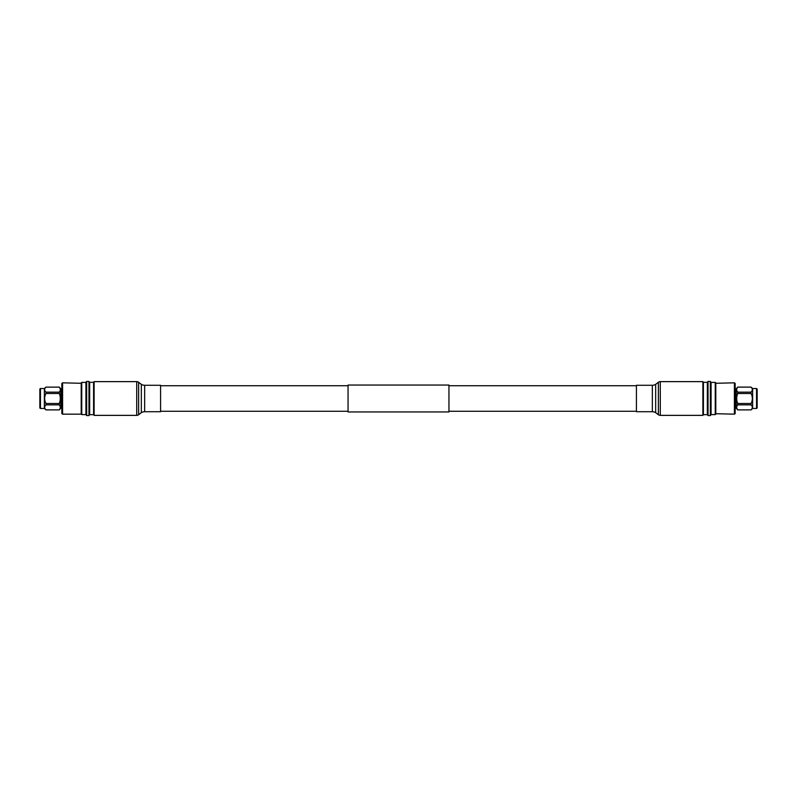 <?xml version="1.0" encoding="UTF-8"?>
<svg xmlns="http://www.w3.org/2000/svg" width="797" height="797" viewBox="0 0 797 797"><rect width="100%" height="100%" fill="white"/><g stroke="black" fill="none" stroke-linecap="round" stroke-linejoin="round"><path stroke-width="1.2" d="M81.752 383.297L62.594 382.829L62.594 414.171L81.204 414.171L81.204 382.829M81.752 413.703L81.204 414.171M62.594 414.171L61.837 413.573L61.837 383.427L62.594 382.829M61.837 390.351L60.702 390.351M61.837 406.649L60.702 406.649M44.363 408.472L44.363 388.528L40.458 388.528L40.458 408.472L44.363 408.472L45.937 409.887L45.001 408.652M40.458 408.472L39.85 407.994L39.85 389.006L40.458 388.528M59.267 409.857C60.632 408.184 60.632 406.52 59.267 404.856L45.937 404.856C44.243 406.51 44.243 408.184 45.937 409.857L59.267 409.887L60.702 408.283L60.702 388.717L59.267 387.113L45.937 387.143C44.243 388.806 44.243 390.47 45.937 392.144L59.267 392.144C60.632 390.48 60.632 388.806 59.267 387.143L59.267 387.113M59.267 404.856L59.267 403.501C60.632 400.174 60.632 396.836 59.267 393.499L59.267 392.144M59.267 409.887L45.937 409.887M45.937 404.856L45.937 403.501L59.267 403.501M59.267 393.499L45.937 393.499C44.243 396.816 44.243 400.154 45.937 403.501M45.937 393.499L45.937 392.144M44.363 388.528L45.937 387.113M59.267 387.143L45.937 387.143M88.965 381.434L89.662 382.321L93.588 382.321L94.116 381.633L136.715 381.633A3.148 3.148 0 0 1 138.628 382.281L141.338 384.343A6.306 6.306 0 0 0 144.646 385.28L160.576 385.28L160.576 411.72L144.646 411.72A6.306 6.306 0 0 0 141.338 412.657L138.628 414.719A3.148 3.148 0 0 1 136.715 415.367L94.116 415.367L93.588 414.679L89.662 414.679L88.965 415.566L86.664 415.566L85.927 414.599L81.752 414.599L81.752 382.401L85.927 382.401L86.664 381.434L88.965 381.434L88.965 415.566M141.338 384.343L141.338 412.657M94.116 381.633L94.116 415.367M93.588 382.321L93.588 414.679M89.662 382.321L89.662 414.679M86.664 381.434L86.664 415.566M85.927 382.401L85.927 414.599M348.05 411.272L160.576 411.272M348.05 385.728L160.576 385.728M448.95 411.949L348.05 411.949L348.05 385.051L448.95 385.051L448.95 411.949M636.424 411.272L448.95 411.272M636.424 385.728L448.95 385.728M715.248 383.297L734.406 382.829L734.406 414.171L715.248 413.703M734.406 382.829L735.163 383.427L735.163 413.573L734.406 414.171M735.163 390.351L736.298 390.351M735.163 406.649L736.298 406.649M737.733 387.113L751.063 387.113L752.637 388.528L756.542 388.528L756.542 408.472L752.637 408.472L751.063 409.887L737.733 409.887L736.298 408.283L736.298 388.717L737.733 387.143C736.368 388.816 736.368 390.48 737.733 392.144L751.063 392.144C752.757 390.49 752.757 388.816 751.063 387.143L737.733 387.143M756.542 388.528L757.15 389.006L757.15 407.994L756.542 408.472M737.733 392.144L737.733 393.499C736.368 396.836 736.368 400.174 737.733 403.501L737.733 404.856C736.368 406.52 736.368 408.194 737.733 409.857L737.733 409.887M737.733 409.857L751.063 409.887M752.637 388.528L752.637 408.472M751.063 392.144L751.063 393.499L737.733 393.499M737.733 403.501L751.063 403.501C752.757 400.154 752.757 396.816 751.063 393.499M751.063 403.501L751.063 404.856L737.733 404.856M751.063 409.857C752.757 408.194 752.757 406.53 751.063 404.856M715.796 382.829L715.796 414.171M652.354 411.72L652.354 385.28L636.424 385.28L636.424 411.72L652.354 411.72A6.306 6.306 0 0 1 655.662 412.657L655.662 384.343L658.372 382.281A3.148 3.148 0 0 1 660.285 381.633L702.884 381.633L703.412 382.321L707.337 382.321L708.035 381.434L710.336 381.434L711.073 382.401L715.248 382.401L715.248 414.599L711.073 414.599L711.073 382.401M711.073 414.599L710.336 415.566L710.336 381.434M710.336 415.566L708.035 415.566L708.035 381.434M708.035 415.566L707.337 414.679L707.337 382.321M707.337 414.679L703.412 414.679L703.412 382.321M703.412 414.679L702.884 415.367L702.884 381.633M702.884 415.367L660.285 415.367A3.148 3.148 0 0 1 658.372 414.719L658.372 382.281M655.662 412.657L658.372 414.719M652.354 385.28A6.306 6.306 0 0 0 655.662 384.343M144.646 385.28L144.646 411.72M138.628 382.281L138.628 414.719M136.715 381.633L136.715 415.367M660.285 415.367L660.285 381.633"/></g></svg>
